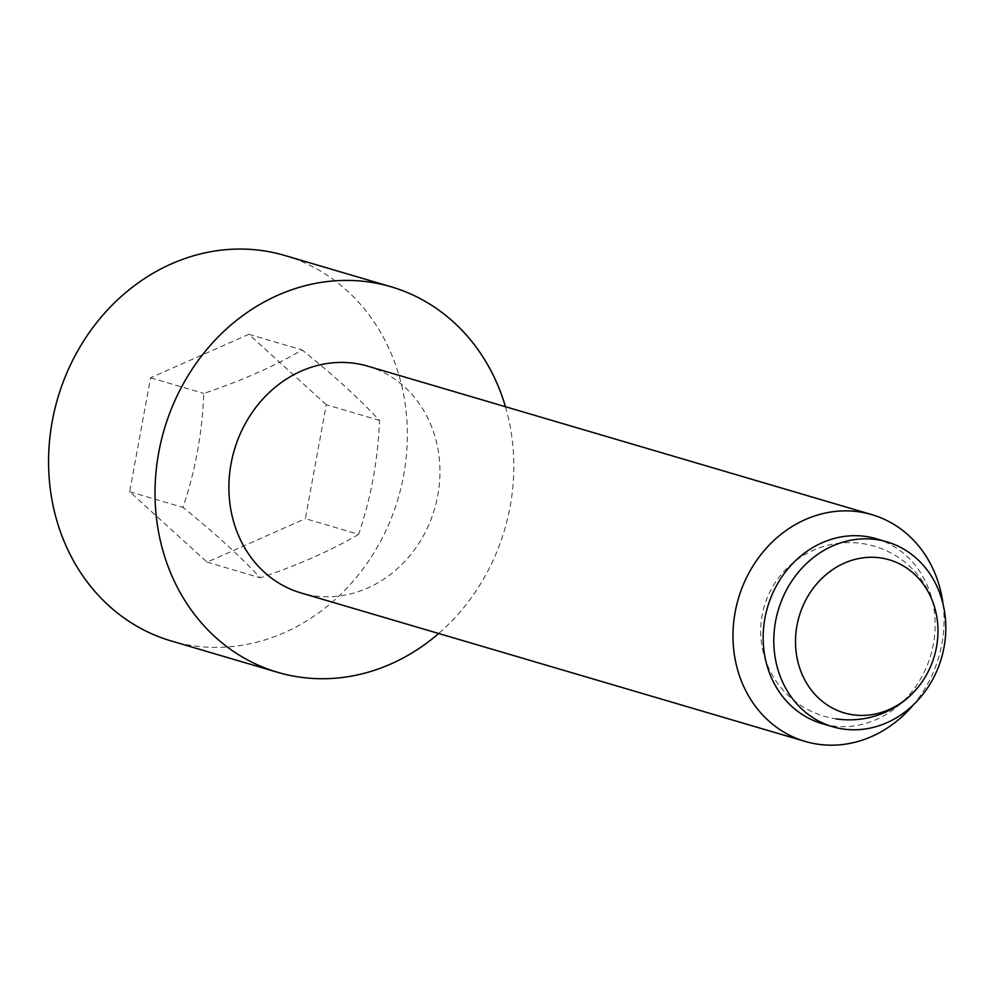 <?xml version="1.0" encoding="UTF-8"?>
<svg xmlns="http://www.w3.org/2000/svg" width="995" height="995" viewBox="0 0 995 995"><rect width="100%" height="100%" fill="white"/><g stroke="black" fill="none" stroke-linecap="round" stroke-linejoin="round"><path stroke-width="0.75" stroke-dasharray="4.97 3.73" d="M358.61 534.34C331.285 550.434 298.512 564.936 260.292 577.834C239.944 555.956 214.136 532.474 182.893 507.388C195.306 471.021 202.283 433.036 203.801 393.46C242.021 380.563 274.794 366.073 302.119 349.966C333.362 375.053 359.158 398.535 379.518 420.412C377.988 459.988 371.023 497.96 358.61 534.34L305.365 518.656L326.273 404.729L379.518 420.412M943.036 604.027A118.194 104.363 -73.6 0 1 913.348 704.858M367.814 366.185A118.194 104.363 -73.6 0 1 436.345 502.276A118.194 104.363 -73.6 0 1 313.126 595.657A118.194 104.363 -73.6 0 1 301.037 592.958M876.384 538.768A96.328 85.06 -73.6 0 1 932.228 649.673A96.328 85.06 -73.6 0 1 831.808 725.778A96.328 85.06 -73.6 0 1 821.945 723.576M284.732 255.466A200.94 177.421 -73.6 0 1 401.221 486.829A200.94 177.421 -73.6 0 1 191.749 645.556A200.94 177.421 -73.6 0 1 171.202 640.967M505.448 406.719A200.94 177.421 -73.6 0 1 438.671 633.492M326.273 404.729L248.874 334.295L150.568 377.777L129.661 491.717L207.059 562.15L305.365 518.656M207.059 562.15L260.292 577.834M248.874 334.295L302.119 349.966M129.661 491.717L182.893 507.388M150.568 377.777L203.801 393.46M937.588 622.882A88.654 88.654 0 0 0 761.71 617.783A88.654 88.654 0 0 0 835.887 718.838"/><path stroke-width="1.49" d="M881.11 557.996A79.787 70.446 106.4 0 0 796.958 625.644A79.787 70.446 106.4 0 0 852.354 714.696A79.787 70.446 106.4 0 0 918.982 686.053A79.787 70.446 106.4 0 0 937.588 622.882A79.787 70.446 106.4 0 0 881.11 557.996M913.348 704.858A118.194 104.363 -73.6 0 1 817.218 744.111A118.194 104.363 -73.6 0 1 805.129 741.412A118.194 104.363 -73.6 0 1 736.598 605.321A118.194 104.363 -73.6 0 1 859.817 511.952A118.194 104.363 -73.6 0 1 871.906 514.651A118.194 104.363 -73.6 0 1 943.036 604.027M805.129 741.412L301.037 592.958A118.194 104.363 -73.6 0 1 232.507 456.867A118.194 104.363 -73.6 0 1 355.737 363.498A118.194 104.363 -73.6 0 1 367.814 366.185L871.906 514.651M832.591 726.711L821.945 723.576A96.328 85.06 -73.6 0 1 766.1 612.659A96.328 85.06 -73.6 0 1 866.533 536.566A96.328 85.06 -73.6 0 1 876.384 538.768L887.03 541.902A96.328 85.06 -73.6 0 1 942.874 652.807A96.328 85.06 -73.6 0 1 842.442 728.912A96.328 85.06 -73.6 0 1 832.591 726.711A96.328 85.06 -73.6 0 1 776.747 615.793A96.328 85.06 -73.6 0 1 877.18 539.7A96.328 85.06 -73.6 0 1 887.03 541.902M438.671 633.492A200.94 177.421 -73.6 0 1 298.214 676.899A200.94 177.421 -73.6 0 1 277.655 672.321L171.202 640.967A200.94 177.421 -73.6 0 1 54.713 409.617A200.94 177.421 -73.6 0 1 264.185 250.889A200.94 177.421 -73.6 0 1 284.732 255.466L391.197 286.821A200.94 177.421 -73.6 0 1 505.448 406.719M277.655 672.321A200.94 177.421 -73.6 0 1 161.165 440.972A200.94 177.421 -73.6 0 1 370.65 282.244A200.94 177.421 -73.6 0 1 391.197 286.821M835.887 718.838A88.654 88.654 0 0 0 918.982 686.053"/></g></svg>
